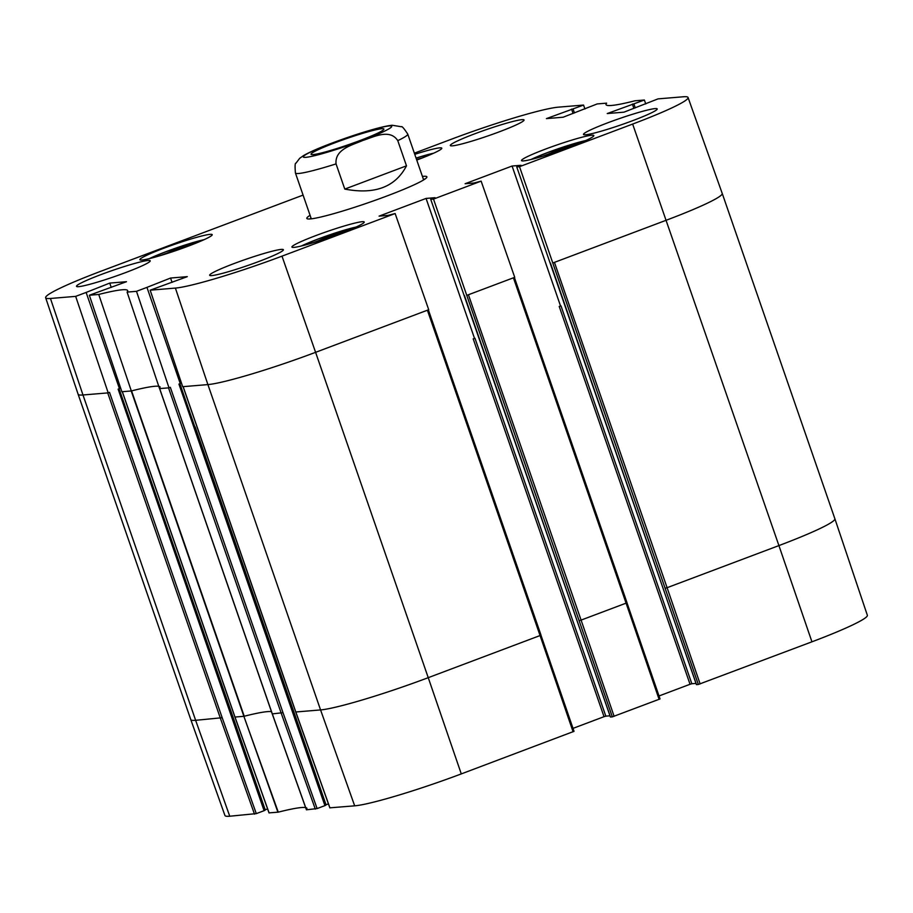 <?xml version="1.0" encoding="UTF-8"?>
<svg xmlns="http://www.w3.org/2000/svg" width="913" height="913" viewBox="0 0 913 913"><rect width="100%" height="100%" fill="white"/><g stroke="black" fill="none" stroke-linecap="round" stroke-linejoin="round"><path stroke-width="1.37" d="M542.699 156.26L562.579 148.442L574.197 145.372M562.579 148.442L562.967 149.572M313.113 242.744L332.983 234.926L344.6 231.856M332.983 234.926L333.382 236.045M416.556 159.49L422.16 158.017M161.076 255.378L180.957 247.56L192.575 244.49M180.957 247.56L181.345 248.69M359.699 140.636A38.551 3.196 -19.1 0 0 383.859 129.338A38.551 3.196 -19.1 0 0 346.426 138.628A38.551 3.196 -19.1 0 0 311.265 154.468A38.551 3.196 -19.1 0 0 359.699 140.636M406.49 165.835C395.397 187.062 374.821 194.811 344.783 189.082L336.052 163.895C334.626 149.059 352.589 144.996 362.826 140.465C373.474 137.133 389.783 128.277 397.771 140.648L406.49 165.835L344.783 189.082M339.522 140.351L323.601 146.4M75.676 296.371L86.13 292.434L119.443 388.641L118.119 389.132L264.097 810.687L256.291 813.62L222.179 717.721L109.526 392.373L108.202 392.875L75.676 296.371L50.455 298.471A88.264 7.315 160.9 0 1 45.65 297.741A88.264 7.315 160.9 0 1 101.058 271.184L303.082 195.097M414.365 153.167L451.718 139.096A88.264 7.315 160.9 0 1 558.322 107.163L583.544 105.063L584.948 109.001M309.964 218.96A61.297 5.079 160.9 0 1 311.013 218.002M423.347 179.096A61.297 5.079 160.9 0 1 424.762 179.21M310.078 215.32A63.522 5.273 -19.1 0 0 307.179 218.755A63.522 5.273 -19.1 0 0 387.009 195.953A63.522 5.273 -19.1 0 0 426.816 177.327A63.522 5.273 -19.1 0 0 422.411 176.414M514.316 277.472L627.014 602.706L626.078 603.151L513.414 277.814L514.738 277.312L481.14 181.139L474.064 182.988L465.105 183.73L512.079 166.029L521.038 165.287L516.735 166.908L519.52 166.68L698.331 684.465L811.942 641.816A88.264 7.315 -19.1 0 0 867.35 615.259L834.881 518.767A89.154 7.395 160.9 0 1 778.915 545.586L632.652 124.065L519.52 166.68M583.544 105.063L546.419 118.61L563.161 117.218L597.216 103.934L606.62 103.146A101.195 8.388 -19.1 0 0 606.027 104.641A101.195 8.388 -19.1 0 0 634.969 100.795L644.361 100.019L607.236 113.554L623.967 112.162L658.033 98.878L683.255 96.778A88.264 7.315 160.9 0 1 688.06 97.497A88.264 7.315 160.9 0 1 632.652 124.065M86.13 292.434L109.743 283.087L126.473 281.706L89.348 295.241L121.874 391.734L131.324 390.958L98.741 294.454L89.348 295.241M136.494 291.315L146.947 287.378L180.26 383.586L178.937 384.088L324.914 805.631L317.108 808.564L282.996 712.665L170.332 387.317L169.008 387.82L136.494 291.315L127.101 292.103A101.195 8.388 -19.1 0 0 127.694 290.631A101.195 8.388 -19.1 0 0 98.741 294.454M146.947 287.378L170.56 278.043L187.291 276.65L150.166 290.186L182.68 386.69L207.902 384.59L175.387 288.086L150.166 290.186M428.3 309.872L540.998 635.106L540.062 635.551L427.398 310.215L428.722 309.712L395.135 213.528L281.991 256.154A88.264 7.315 160.9 0 1 175.387 288.086M395.135 213.528L388.048 215.388L379.089 216.13L426.063 198.429L435.022 197.687L430.719 199.308L433.504 199.08L612.326 716.865L660.042 698.936L626.957 602.763M481.14 181.139L433.504 199.08M414.764 154.32A38.266 3.173 160.9 0 1 441.789 148.18A38.266 3.173 160.9 0 1 417.766 159.695A38.266 3.173 160.9 0 1 416.75 160.072M188.181 246.179A38.266 3.173 160.9 0 1 139.883 259.703A38.266 3.173 160.9 0 1 175.011 244.182A38.266 3.173 160.9 0 1 212.204 234.664A38.266 3.173 160.9 0 1 188.181 246.179M340.218 233.534A38.266 3.173 160.9 0 1 291.92 247.069A38.266 3.173 160.9 0 1 327.048 231.548A38.266 3.173 160.9 0 1 364.241 222.03A38.266 3.173 160.9 0 1 340.218 233.534M569.803 147.061A38.266 3.173 160.9 0 1 521.517 160.585A38.266 3.173 160.9 0 1 556.633 145.064A38.266 3.173 160.9 0 1 593.827 135.546A38.266 3.173 160.9 0 1 569.803 147.061M499.559 131.723A39.008 3.23 160.9 0 1 450.314 145.521A39.008 3.23 160.9 0 1 486.115 129.703A39.008 3.23 160.9 0 1 524.039 119.991A39.008 3.23 160.9 0 1 499.559 131.723M125.732 272.542A39.008 3.23 160.9 0 1 76.498 286.328A39.008 3.23 160.9 0 1 112.299 270.51A39.008 3.23 160.9 0 1 150.211 260.798A39.008 3.23 160.9 0 1 125.732 272.542M258.904 261.472A39.008 3.23 160.9 0 1 209.67 275.258A39.008 3.23 160.9 0 1 245.471 259.44A39.008 3.23 160.9 0 1 283.395 249.728A39.008 3.23 160.9 0 1 258.904 261.472M632.732 120.653A39.008 3.23 160.9 0 1 583.498 134.451A39.008 3.23 160.9 0 1 619.299 118.633A39.008 3.23 160.9 0 1 657.212 108.921A39.008 3.23 160.9 0 1 632.732 120.653M695.991 683.403L691.837 683.746L561.004 305.923L559.213 306.46L690.045 684.282L659.026 695.968M561.004 305.923L559.213 306.46M475 338.324L473.196 338.86L604.029 716.682L605.821 716.146L475 338.324L473.196 338.86M267.6 808.918L265.215 809.808L134.085 432.111M195.188 426.942L326.021 804.764L328.406 803.862M512.079 166.029L560.536 305.969M688.06 97.497L722.217 193.419A89.154 7.395 160.9 0 1 666.25 220.238L553.118 262.864M573.09 109.012L574.46 112.95M571.561 109.138L573.067 113.474M430.719 199.308L610.477 717.025L612.326 716.865M609.987 715.803L605.821 716.146M426.063 198.429L474.52 338.369M513.414 277.814L467.102 295.253M604.029 716.682L573.01 728.369M108.202 392.875L82.98 394.975L50.455 298.471M169.008 387.82L159.547 388.607L127.101 292.103M170.56 278.043L172.066 282.379M644.361 100.019L645.765 103.945M633.907 103.956L635.277 107.905M632.378 104.082L633.884 108.43M160.163 387.112A100.304 8.32 -19.1 0 0 131.563 390.89A100.304 8.32 -19.1 0 0 131.324 390.958M698.331 684.465L696.493 684.624L516.735 166.908M690.045 684.282L691.837 683.746M329.901 807.822L354.678 805.837A88.264 7.315 -19.1 0 0 461.282 773.904L574.026 731.336L540.941 635.163M324.914 805.631L325.838 805.186L179.827 383.745M282.996 712.665L272.245 713.909L306.426 809.808L317.108 808.564M272.325 713.943L306.494 809.842L272.325 713.943L159.661 388.596M269.084 812.878L278.26 812.148A101.195 8.388 160.9 0 1 306.973 808.359M264.097 810.687L265.032 810.23L119.021 388.801M222.179 717.721L195.633 720.311A89.154 7.395 160.9 0 1 190.783 719.581L224.94 815.503A88.264 7.315 -19.1 0 0 229.745 816.222L256.291 813.62M109.743 283.087L111.249 287.435M531.024 159.49A34.922 2.899 160.9 0 1 547.8 152.482A34.922 2.899 160.9 0 1 585.678 140.568M301.438 245.974A34.922 2.899 160.9 0 1 318.215 238.966A34.922 2.899 160.9 0 1 356.081 227.052M433.709 153.179L416.066 158.086A34.922 2.899 160.9 0 1 433.641 153.201M149.401 258.607A34.922 2.899 160.9 0 1 166.177 251.6A34.922 2.899 160.9 0 1 204.044 239.685M389.155 125.948A46.803 3.88 160.9 0 1 339.488 148.431A46.803 3.88 160.9 0 1 313.775 150.577A46.803 3.88 160.9 0 1 389.155 125.948M336.052 163.895A59.436 4.93 160.9 0 1 295.424 172.991L311.299 218.835M423.632 179.929L407.757 134.097A59.436 4.93 160.9 0 1 397.771 140.648M427.398 310.215L315.59 352.327L281.991 256.154M573.09 731.781L540.062 635.551L428.243 677.674L315.59 352.327A89.154 7.395 160.9 0 1 207.902 384.59L320.566 709.926L295.812 711.992L183.159 386.644M229.745 816.222L195.633 720.311L82.98 394.975A89.154 7.395 160.9 0 1 78.119 394.233L45.65 297.741M811.942 641.816L778.915 545.586L667.095 587.698L554.442 262.362M700.123 683.928L667.095 587.698L665.303 588.246M659.106 699.381L626.078 603.151L581.09 620.098L468.426 294.762M614.118 716.328L581.09 620.098L579.287 620.635M461.282 773.904L428.243 677.674A89.154 7.395 160.9 0 1 320.566 709.926L354.678 805.837M329.924 807.891L295.789 711.912M315.305 809.112L281.204 713.201L168.54 387.865M272.245 713.909L159.604 388.607L272.245 713.932M271.481 711.672A100.304 8.32 -19.1 0 0 244.228 716.237L131.563 390.89M278.26 812.148L243.874 716.306L131.221 390.958M277.917 812.216L243.874 716.306L234.995 717.047L122.342 391.7M269.107 812.947L234.972 716.967M254.499 814.156L220.387 718.257L107.723 392.91M190.783 719.581L78.119 394.233M585.735 140.534L547.766 152.494L530.955 159.513M356.15 227.017L318.169 238.978L301.37 245.985M204.113 239.651L166.143 251.611L149.333 258.63M407.757 134.097C403.991 128.379 401.846 125.926 401.332 126.736L392.225 125.264C381.086 126.165 351.505 135.558 328.189 144.528C317.051 148.819 308.822 152.517 303.493 155.609L299.692 158.303L295.926 163.233C295.013 162.913 294.853 166.166 295.424 172.991M834.881 518.767L722.217 193.419M514.35 277.369L660.042 698.936M428.334 309.769L574.026 731.336M183.079 386.633L295.732 711.98L329.844 807.879M122.262 391.688L234.915 717.025L269.027 812.935M550.448 263.081L696.414 684.613M464.432 295.481L610.398 717.002M179.895 383.722L325.838 805.186M119.089 388.778L265.032 810.23"/></g></svg>
